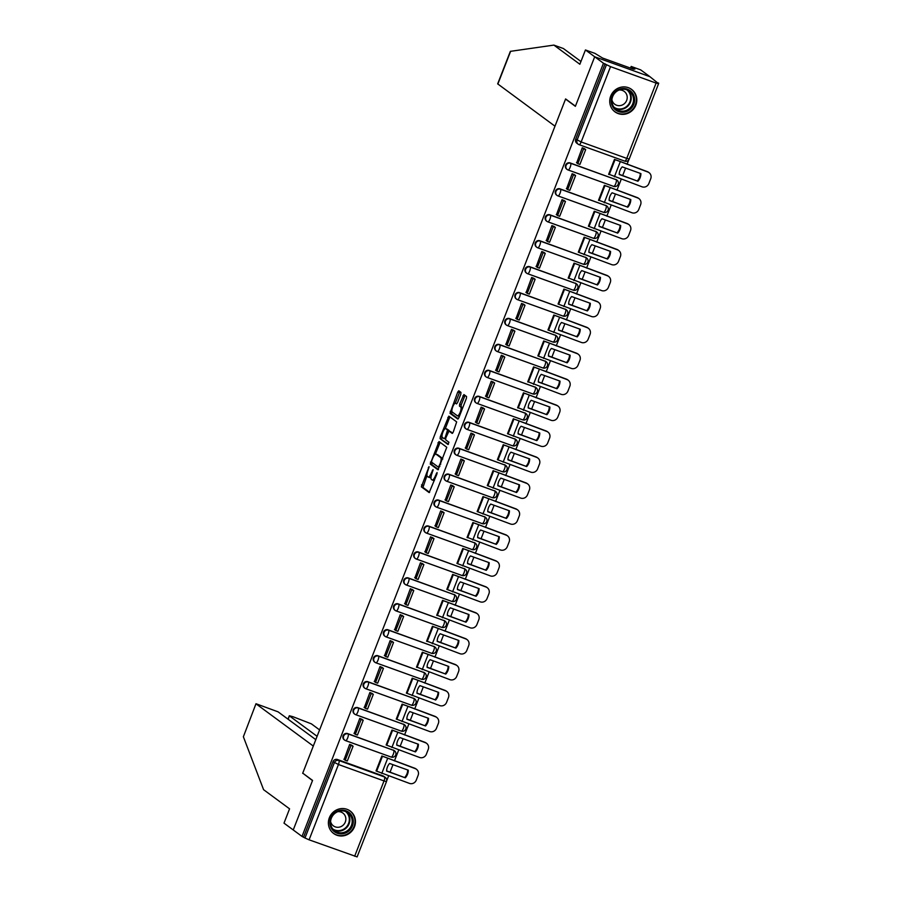 <?xml version="1.0" encoding="UTF-8"?>
<svg xmlns="http://www.w3.org/2000/svg" width="902" height="902" viewBox="0 0 902 902"><rect width="100%" height="100%" fill="white"/><g stroke="black" fill="none" stroke-linecap="round" stroke-linejoin="round"><path stroke-width="1.35" d="M429.048 466.616L421.335 486.832L429.16 492.593L436.951 473.911L437.064 472.535L435.463 475.715A5.626 1.657 -70.2 0 1 432.171 479.988A5.626 1.657 -70.2 0 1 432.047 479.909L431.393 479.436A5.626 1.657 -70.2 0 1 432.047 473.189L433.073 469.581L431.449 472.749A5.626 1.657 -70.2 0 1 428.157 477.023A5.626 1.657 -70.2 0 1 428.022 476.944L427.379 476.47A5.626 1.657 -70.2 0 1 428.033 470.224L429.048 466.616M329.365 817.731A13.97 13.305 126.4 0 0 333.639 833.504A13.97 13.305 126.4 0 0 354.486 826.784A13.97 13.305 126.4 0 0 350.213 811.022A13.97 13.305 126.4 0 0 329.365 817.731M610.71 96.097A13.97 13.305 126.4 0 0 614.984 111.871A13.97 13.305 126.4 0 0 635.831 105.162A13.97 13.305 126.4 0 0 631.558 89.388A13.97 13.305 126.4 0 0 610.71 96.097M460.764 394.343L460.967 392.393L458.78 390.78L457.709 392.099L449.997 413.308L457.788 419.047L458.847 417.727L466.357 398.47L466.571 396.519L463.887 394.557L459.648 404.13L459.445 406.08L460.753 407.05A4.702 1.387 -70.2 0 1 460.279 412.067A4.702 1.387 -70.2 0 1 457.449 415.833A4.702 1.387 -70.2 0 1 457.348 415.777L452.218 412A4.702 1.387 -70.2 0 1 452.691 406.971A4.702 1.387 -70.2 0 1 455.521 403.205A4.702 1.387 -70.2 0 1 455.623 403.262L456.525 403.916L457.551 402.585L460.764 394.343M315.801 739.651L278.064 711.836L255.988 703.729L243.371 736.765L263.576 789.678L289.565 808.835L283.995 823.143L293.24 829.953L312.566 780.41L302.734 773.161L565.554 99.085L575.375 106.335L594.689 56.781L603.461 63.241L302.012 836.425L304.989 838.003L334.349 762.686A3.585 3.405 -53.6 0 1 338.87 760.521L384.444 776.949A3.585 3.405 -53.6 0 1 385.267 777.389L383.902 776.385A3.585 3.405 126.4 0 0 383.079 775.946L384.444 776.949A3.585 1.049 -70.2 0 1 384.026 780.929L338.453 764.501L309.093 839.818L304.989 838.003M303.241 773.533L312.498 780.58L293.24 829.953L302.012 836.425M438.992 441.54L430.209 464.056L438.034 469.818L446.772 447.279L438.992 441.54M442.07 436.918L440.311 436.737L448.846 416.138L456.671 421.899L453.255 432.092L452.229 433.422L448.982 431.055L445.825 437.853L445.622 439.804L448.914 442.228L448.046 444.528M448.023 444.517L440.108 438.688L440.311 436.737M585.443 49.96L594.948 53.387L602.536 58.021L633.621 69.217L632.302 68.248L634.873 69.172L631.174 66.444L640.668 69.871L649.925 76.693L594.689 56.781L575.442 106.165L565.61 98.927L554.978 126.19L497.667 83.863L510.352 51.358L553.873 45.1L579.862 64.256L585.443 49.96L594.689 56.781L649.925 76.693L658.505 83.627M386.687 780.816L388.604 775.889M390.07 772.123L392.979 764.671M394.445 760.905L398.718 749.957M400.184 746.191L403.093 738.727M404.558 734.961L408.832 724.013M410.297 720.247L413.206 712.794M414.672 709.028L418.945 698.08M420.411 694.314L423.32 686.85M424.786 683.085L429.059 672.137M430.525 668.371L433.434 660.918M434.899 657.152L439.173 646.193M440.638 642.438L443.547 634.974M445.013 631.208L449.286 620.26M450.752 616.494L453.661 609.03M455.127 605.276L459.4 594.317M460.866 590.562L463.775 583.098M465.24 579.332L469.514 568.384M470.979 564.618L473.888 557.154M475.354 553.4L479.627 542.44M481.093 538.674L484.002 531.222M485.468 527.456L489.741 516.508M491.207 512.742L494.116 505.278M495.581 501.512L499.855 490.564M501.32 486.798L504.229 479.345M505.695 475.579L509.968 464.631M511.434 460.866L514.343 453.402M515.809 449.636L520.082 438.688M521.548 434.922L524.457 427.469M525.922 423.703L530.184 412.744M531.661 408.989L534.57 401.525M536.036 397.759L540.298 386.811M541.775 383.046L544.684 375.582M546.15 371.827L550.412 360.868M551.889 357.102L554.786 349.649M556.263 345.883L560.525 334.935M561.991 331.169L564.9 323.705M566.377 319.939L570.639 308.991M572.105 305.226L575.014 297.773M576.491 294.007L580.753 283.059M582.218 279.293L585.127 271.829M586.593 268.063L590.866 257.115M592.332 253.349L595.241 245.896M596.707 242.131L600.98 231.171M602.446 227.417L605.355 219.953M606.821 216.187L611.094 205.239M612.559 201.473L615.468 194.009M616.934 190.254L621.207 179.295M622.673 175.54L625.582 168.076M627.048 164.311L628.829 159.744M603.461 63.241L610.541 66.647L656.104 83.074L658.561 83.728L657.084 82.578L658.697 83.153M303.624 837L332.985 761.683A3.585 3.405 -53.6 0 1 337.506 759.518L383.079 775.946M354.655 856.246L384.026 780.929L386.484 781.583L357.113 856.9L309.093 839.818M384.241 756.925L381.862 755.977L376.033 770.939L376.63 771.154L376.1 770.759M352.005 745.413L349.66 744.364L344.113 759.428M362.119 719.469L359.774 718.42L354.215 733.495M394.354 730.992L391.975 730.034L386.146 744.996L386.744 745.221L386.214 744.827M372.233 693.537L369.888 692.488L364.329 707.551M404.468 705.048L402.089 704.101L396.26 719.063L396.857 719.277L396.328 718.883M382.347 667.593L380.001 666.544L374.443 681.608M414.582 679.116L412.203 678.157L406.362 693.119L406.971 693.345L406.441 692.939M392.46 641.66L390.115 640.612L384.556 655.675M424.695 653.172L422.316 652.214L416.476 667.187L417.085 667.401M402.574 615.716L400.229 614.668L394.67 629.731M434.809 627.228L432.43 626.281L426.59 641.243L427.198 641.457M412.688 589.773L410.331 588.724L404.784 603.799M444.923 601.296L442.544 600.337L436.703 615.311L437.312 615.525M422.801 563.84L420.445 562.792L414.897 577.855M455.036 575.352L452.657 574.405L446.817 589.367L447.426 589.581L446.885 589.186M432.904 537.896L430.558 536.848L425.011 551.923M465.15 549.419L462.771 548.461L456.931 563.423L457.539 563.649L456.998 563.254M443.017 511.964L440.672 510.915L435.125 525.979M475.264 523.476L472.885 522.529L467.044 537.491L467.653 537.705M453.131 486.02L450.786 484.972L445.238 500.046M485.377 497.543L482.998 496.585L477.158 511.547L477.767 511.772L477.226 511.378M463.245 460.088L460.899 459.039L455.352 474.102M495.491 471.599L493.112 470.641L487.272 485.614L487.881 485.828L487.339 485.434M473.358 434.144L471.013 433.095L465.466 448.159M505.605 445.656L503.226 444.709L497.385 459.67L497.994 459.896L497.453 459.49M483.472 408.2L481.127 407.152L475.579 422.226M515.718 419.723L513.328 418.765L507.499 433.738L508.108 433.952L507.567 433.558M493.586 382.268L491.24 381.219L485.693 396.282M525.832 393.779L523.442 392.832L517.613 407.794L518.222 408.008M503.699 356.324L501.354 355.275L495.807 370.35M535.946 367.847L533.556 366.888L527.726 381.85L528.335 382.076M513.813 330.391L511.468 329.343L505.921 344.406M546.06 341.903L543.669 340.956L537.84 355.918L538.449 356.132L537.908 355.738M523.927 304.448L521.582 303.399L516.034 318.474M556.173 315.971L553.783 315.012L547.954 329.974L548.563 330.2L548.021 329.805M534.04 278.515L531.695 277.466L526.148 292.53M566.287 290.027L563.897 289.08L558.067 304.042L558.676 304.256L558.135 303.861M544.154 252.571L541.809 251.523L536.262 266.586M576.401 264.094L574.01 263.136L568.181 278.098L568.779 278.323M554.268 226.639L551.923 225.59L546.375 240.654M586.503 238.151L584.124 237.192L578.295 252.165L578.892 252.38L578.362 251.985M564.381 200.695L562.036 199.646L556.478 214.71M596.617 212.207L594.238 211.26L588.408 226.222L589.006 226.436L588.476 226.041M574.495 174.751L572.15 173.703L566.591 188.777M606.73 186.274L604.351 185.316L598.522 200.289L599.12 200.503M584.609 148.819L582.264 147.77L576.705 162.834M616.844 160.33L614.465 159.383L608.636 174.345L609.233 174.56M570.109 162.924L570.594 163.273A3.585 1.049 109.8 0 1 570.177 167.253A3.585 1.049 109.8 0 1 568.08 169.971A3.585 1.049 109.8 0 1 568.001 169.926A3.585 3.405 -53.6 0 1 567.166 169.486L566.682 169.125A3.585 3.405 126.4 0 1 570.109 162.924L616.167 179.712A3.585 3.405 -53.6 0 1 616.991 180.152L616.506 179.791A3.585 3.405 126.4 0 0 615.683 179.351M559.995 188.856L560.48 189.217A3.585 1.049 109.8 0 1 560.063 193.197A3.585 1.049 109.8 0 1 557.966 195.914A3.585 1.049 109.8 0 1 557.887 195.869A3.585 3.405 -53.6 0 1 557.053 195.43L556.568 195.069A3.585 3.405 126.4 0 1 559.995 188.856L606.054 205.645A3.585 3.405 -53.6 0 1 606.877 206.084L606.392 205.735A3.585 3.405 126.4 0 0 605.569 205.295M549.882 214.8L550.367 215.161A3.585 1.049 109.8 0 1 549.949 219.13A3.585 1.049 109.8 0 1 547.852 221.847A3.585 1.049 109.8 0 1 547.773 221.802A3.585 3.405 -53.6 0 1 546.939 221.362L546.454 221.013A3.585 3.405 126.4 0 1 549.882 214.8L595.94 231.588A3.585 3.405 -53.6 0 1 596.763 232.028L596.278 231.667A3.585 3.405 126.4 0 0 595.455 231.228M539.768 240.733L540.253 241.093A3.585 1.049 109.8 0 1 539.836 245.073A3.585 1.049 109.8 0 1 537.739 247.791A3.585 1.049 109.8 0 1 537.66 247.746A3.585 3.405 -53.6 0 1 536.837 247.306L536.352 246.945A3.585 3.405 126.4 0 1 539.768 240.733L585.826 257.521A3.585 3.405 -53.6 0 1 586.65 257.972L586.165 257.611A3.585 3.405 126.4 0 0 585.342 257.171M529.654 266.676L530.139 267.037A3.585 1.049 109.8 0 1 529.722 271.006A3.585 1.049 109.8 0 1 527.625 273.723A3.585 1.049 109.8 0 1 527.546 273.689A3.585 3.405 -53.6 0 1 526.723 273.238L526.238 272.889A3.585 3.405 126.4 0 1 529.654 266.676L575.713 283.465A3.585 3.405 -53.6 0 1 576.536 283.904L576.051 283.544A3.585 3.405 126.4 0 0 575.228 283.104M519.541 292.62L520.026 292.97A3.585 1.049 109.8 0 1 519.608 296.95A3.585 1.049 109.8 0 1 517.511 299.667A3.585 1.049 109.8 0 1 517.432 299.622A3.585 3.405 -53.6 0 1 516.609 299.182L516.124 298.821A3.585 3.405 126.4 0 1 519.541 292.62L565.599 309.397A3.585 3.405 -53.6 0 1 566.422 309.848L565.937 309.487A3.585 3.405 126.4 0 0 565.114 309.048M509.427 318.553L509.912 318.913A3.585 1.049 109.8 0 1 509.495 322.882A3.585 1.049 109.8 0 1 507.398 325.611A3.585 1.049 109.8 0 1 507.319 325.566A3.585 3.405 -53.6 0 1 506.496 325.115L506.011 324.765A3.585 3.405 126.4 0 1 509.427 318.553L555.485 335.341A3.585 3.405 -53.6 0 1 556.308 335.781L555.824 335.431A3.585 3.405 126.4 0 0 555.001 334.98M499.313 344.496L499.798 344.846A3.585 1.049 109.8 0 1 499.381 348.826A3.585 1.049 109.8 0 1 497.284 351.543A3.585 1.049 109.8 0 1 497.205 351.498A3.585 3.405 -53.6 0 1 496.382 351.058L495.897 350.698A3.585 3.405 126.4 0 1 499.313 344.496L545.372 361.285A3.585 3.405 -53.6 0 1 546.195 361.725L545.71 361.364A3.585 3.405 126.4 0 0 544.887 360.924M489.2 370.429L489.685 370.79A3.585 1.049 109.8 0 1 489.267 374.758A3.585 1.049 109.8 0 1 487.181 377.487A3.585 1.049 109.8 0 1 487.091 377.442A3.585 3.405 -53.6 0 1 486.268 377.002L485.783 376.641A3.585 3.405 126.4 0 1 489.2 370.429L535.258 387.217A3.585 3.405 -53.6 0 1 536.081 387.657L535.596 387.308A3.585 3.405 126.4 0 0 534.773 386.857M479.086 396.373L479.571 396.733A3.585 1.049 109.8 0 1 479.154 400.702A3.585 1.049 109.8 0 1 477.068 403.419A3.585 1.049 109.8 0 1 476.978 403.374A3.585 3.405 -53.6 0 1 476.155 402.935L475.67 402.574A3.585 3.405 126.4 0 1 479.086 396.373L525.144 413.161A3.585 3.405 -53.6 0 1 525.967 413.601L525.483 413.24A3.585 3.405 126.4 0 0 524.66 412.8M468.972 422.305L469.457 422.666A3.585 1.049 109.8 0 1 469.04 426.646A3.585 1.049 109.8 0 1 466.954 429.363A3.585 1.049 109.8 0 1 466.864 429.318A3.585 3.405 -53.6 0 1 466.041 428.878L465.556 428.518A3.585 3.405 126.4 0 1 468.972 422.305L515.031 439.094A3.585 3.405 -53.6 0 1 515.865 439.545L515.38 439.184A3.585 3.405 126.4 0 0 514.546 438.744M458.859 448.249L459.343 448.61A3.585 1.049 109.8 0 1 458.938 452.578A3.585 1.049 109.8 0 1 456.84 455.296A3.585 1.049 109.8 0 1 456.75 455.262A3.585 3.405 -53.6 0 1 455.927 454.811L455.442 454.461A3.585 3.405 126.4 0 1 458.859 448.249L504.917 465.037A3.585 3.405 -53.6 0 1 505.751 465.477L505.267 465.116A3.585 3.405 126.4 0 0 504.432 464.677M448.745 474.193L449.23 474.542A3.585 1.049 109.8 0 1 448.824 478.522A3.585 1.049 109.8 0 1 446.727 481.24A3.585 1.049 109.8 0 1 446.637 481.194A3.585 3.405 -53.6 0 1 445.813 480.755L445.329 480.394A3.585 3.405 126.4 0 1 448.745 474.193L494.803 490.97A3.585 3.405 -53.6 0 1 495.638 491.421L495.153 491.06A3.585 3.405 126.4 0 0 494.319 490.62M438.643 500.125L439.116 500.486A3.585 1.049 109.8 0 1 438.71 504.455A3.585 1.049 109.8 0 1 436.613 507.183A3.585 1.049 109.8 0 1 436.523 507.138A3.585 3.405 -53.6 0 1 435.7 506.687L435.215 506.338A3.585 3.405 126.4 0 1 438.643 500.125L484.69 516.914A3.585 3.405 -53.6 0 1 485.524 517.353L485.039 517.004A3.585 3.405 126.4 0 0 484.205 516.553M428.529 526.069L429.014 526.418A3.585 1.049 109.8 0 1 428.597 530.399A3.585 1.049 109.8 0 1 426.499 533.116A3.585 1.049 109.8 0 1 426.42 533.071A3.585 3.405 -53.6 0 1 425.586 532.631L425.101 532.27A3.585 3.405 126.4 0 1 428.529 526.069L474.576 542.857A3.585 3.405 -53.6 0 1 475.41 543.297L474.926 542.936A3.585 3.405 126.4 0 0 474.091 542.497M418.415 552.001L418.9 552.362A3.585 1.049 109.8 0 1 418.483 556.331A3.585 1.049 109.8 0 1 416.386 559.06A3.585 1.049 109.8 0 1 416.307 559.014A3.585 3.405 -53.6 0 1 415.472 558.575L414.988 558.214A3.585 3.405 126.4 0 1 418.415 552.001L464.462 568.79A3.585 3.405 -53.6 0 1 465.297 569.23L464.812 568.88A3.585 3.405 126.4 0 0 463.978 568.429M408.302 577.945L408.786 578.295A3.585 1.049 109.8 0 1 408.369 582.275A3.585 1.049 109.8 0 1 406.272 584.992A3.585 1.049 109.8 0 1 406.193 584.947A3.585 3.405 -53.6 0 1 405.359 584.507L404.874 584.146A3.585 3.405 126.4 0 1 408.302 577.945L454.349 594.734A3.585 3.405 -53.6 0 1 455.183 595.173L454.698 594.813A3.585 3.405 126.4 0 0 453.864 594.373M398.188 603.878L398.673 604.239A3.585 1.049 109.8 0 1 398.256 608.219A3.585 1.049 109.8 0 1 396.158 610.936A3.585 1.049 109.8 0 1 396.079 610.891A3.585 3.405 -53.6 0 1 395.245 610.451L394.76 610.09A3.585 3.405 126.4 0 1 398.188 603.878L444.235 620.666A3.585 3.405 -53.6 0 1 445.069 621.106L444.585 620.756A3.585 3.405 126.4 0 0 443.75 620.317M388.074 629.822L388.559 630.182A3.585 1.049 109.8 0 1 388.142 634.151A3.585 1.049 109.8 0 1 386.045 636.868A3.585 1.049 109.8 0 1 385.966 636.823A3.585 3.405 -53.6 0 1 385.131 636.384L384.647 636.034A3.585 3.405 126.4 0 1 388.074 629.822L434.121 646.61A3.585 3.405 -53.6 0 1 434.956 647.05L434.471 646.689A3.585 3.405 126.4 0 0 433.637 646.249M377.961 655.754L378.445 656.115A3.585 1.049 109.8 0 1 378.028 660.095A3.585 1.049 109.8 0 1 375.931 662.812A3.585 1.049 109.8 0 1 375.852 662.767A3.585 3.405 -53.6 0 1 375.018 662.327L374.533 661.967A3.585 3.405 126.4 0 1 377.961 655.754L424.008 672.542A3.585 3.405 -53.6 0 1 424.842 672.993L424.357 672.633A3.585 3.405 126.4 0 0 423.523 672.193M367.847 681.698L368.332 682.059A3.585 1.049 109.8 0 1 367.915 686.027A3.585 1.049 109.8 0 1 365.817 688.745A3.585 1.049 109.8 0 1 365.738 688.711A3.585 3.405 -53.6 0 1 364.904 688.26L364.419 687.91A3.585 3.405 126.4 0 1 367.847 681.698L413.905 698.486A3.585 3.405 -53.6 0 1 414.728 698.926L414.243 698.565A3.585 3.405 126.4 0 0 413.42 698.125M357.733 707.642L358.218 707.991A3.585 1.049 109.8 0 1 357.801 711.971A3.585 1.049 109.8 0 1 355.704 714.688A3.585 1.049 109.8 0 1 355.625 714.643A3.585 3.405 -53.6 0 1 354.79 714.204L354.306 713.843A3.585 3.405 126.4 0 1 357.733 707.642L403.792 724.419A3.585 3.405 -53.6 0 1 404.615 724.87L404.13 724.509A3.585 3.405 126.4 0 0 403.307 724.069M347.62 733.574L348.104 733.935A3.585 1.049 109.8 0 1 347.687 737.904A3.585 1.049 109.8 0 1 345.59 740.632A3.585 1.049 109.8 0 1 345.511 740.587A3.585 3.405 -53.6 0 1 344.677 740.136L344.192 739.787A3.585 3.405 126.4 0 1 347.62 733.574L393.678 750.363A3.585 3.405 -53.6 0 1 394.501 750.802L394.016 750.453A3.585 3.405 126.4 0 0 393.193 750.002M565.554 99.085L566.118 99.299M605.073 63.828L575.702 139.145A3.585 3.405 126.4 0 0 576.795 143.192L578.159 144.196A3.585 3.405 -53.6 0 1 577.066 140.148L606.437 64.831M429.634 477.53A5.626 1.657 -70.2 0 0 429.769 477.598A5.626 1.657 -70.2 0 0 431.043 476.91M433.659 480.495A5.626 1.657 -70.2 0 0 433.783 480.563A5.626 1.657 -70.2 0 0 434.392 480.462M426.984 475.602L422.948 487.407L429.6 492.323M432.092 462.512L431.821 464.643L438.485 469.547M440.12 442.363L435.328 454.225M431.72 460.764L431.573 462.128L438.406 467.168L440.075 463.876A5.626 1.657 -70.2 0 0 440.728 457.641L436.061 454.191A5.626 1.657 -70.2 0 0 435.937 454.123A5.626 1.657 -70.2 0 0 432.644 458.396L431.72 460.764M442.724 459.084A5.626 1.657 -70.2 0 0 442.341 458.216L440.728 457.641M437.402 454.676A5.626 1.657 -70.2 0 1 437.549 454.709A5.626 1.657 -70.2 0 1 437.673 454.777L442.341 458.216M445.306 428.608L449.433 418.054L447.82 417.468M450.008 416.983L449.433 418.054M452.669 433.152L450.549 431.63M448.452 444.224L440.108 438.688M445.757 428.664A4.702 1.387 -70.2 0 0 445.644 428.608A4.702 1.387 -70.2 0 0 442.814 432.362A4.702 1.387 -70.2 0 0 442.352 437.391L444.19 438.744L445.216 437.414L447.561 429.995L445.757 428.664L447.358 429.239A4.702 1.387 -70.2 0 0 447.257 429.183A4.702 1.387 -70.2 0 0 447.133 429.16M449.297 431.167L447.561 429.995M447.358 429.239L449.162 430.57M441.924 437.312L441.721 439.263M462.625 408.065A4.702 1.387 -70.2 0 0 462.365 407.625L460.753 407.05M465.049 395.403L461.26 404.705L461.046 406.655L462.365 407.625M451.958 411.56L451.609 413.883L458.272 418.799M459.907 391.603L455.217 403.205M387.398 767.016A11.106 10.576 126.4 0 0 386.62 771.097L405.325 777.84A11.106 10.576 -53.6 0 0 408.302 770.195L389.596 763.453A11.106 10.576 126.4 0 0 387.398 767.016M383.993 756.744L414.672 768.2A5.378 5.119 -53.6 0 1 415.912 768.854L416.487 769.282A5.378 5.119 126.4 0 0 415.236 768.617L381.896 755.989M351.464 745.018L353.088 746.202L350.991 745.447L345.218 760.251L343.854 759.247M350.991 745.447L349.626 744.443M353.088 746.202L347.315 761.006L345.218 760.251M416.487 769.282A5.378 5.119 126.4 0 1 418.122 775.348L416.25 780.174A5.378 5.119 126.4 0 1 409.474 783.41L376.641 771.165L382.414 756.372M386.62 770.883L405.325 777.84M407.727 769.981A11.106 10.576 -53.6 0 1 404.75 777.423M243.371 736.765L255.988 703.729M319.601 729.91L311.393 723.855L293.003 716.729L289.328 715.748L288.189 719.3M317.109 736.314L289.497 715.962M302.677 773.33L313.31 746.067L256.168 703.943M631.174 66.444L630.532 68.112M553.873 45.1L563.378 48.528L580.956 61.483M337.19 833.222A12.087 11.512 -53.6 0 1 330.696 818.08A12.087 11.512 -53.6 0 1 345.951 810.774A12.087 11.512 -53.6 0 1 352.434 825.916A12.087 11.512 -53.6 0 1 337.19 833.222M345.398 811.45A11.196 10.655 126.4 0 0 334.71 830.843A11.196 10.655 126.4 0 0 350.765 826.863A11.196 10.655 126.4 0 0 345.398 811.45M330.549 821.316A7.971 7.588 126.4 0 0 344.835 823.041A7.971 7.588 126.4 0 0 337.652 811.676M331.564 831.588A13.88 13.214 126.4 0 0 333.334 833.177A13.88 13.214 126.4 0 0 336.547 834.891A13.88 13.214 126.4 0 0 353.234 828.228A13.88 13.214 126.4 0 0 349.807 810.83A13.88 13.214 126.4 0 0 347.766 809.613M618.547 111.589A12.087 11.512 -53.6 0 1 612.052 96.446A12.087 11.512 -53.6 0 1 627.296 89.151A12.087 11.512 -53.6 0 1 633.79 104.294A12.087 11.512 -53.6 0 1 618.547 111.589M626.755 89.817A11.196 10.655 126.4 0 0 616.066 109.221A11.196 10.655 126.4 0 0 632.11 105.23A11.196 10.655 126.4 0 0 626.755 89.817M611.906 99.682A7.971 7.588 126.4 0 0 626.191 101.419A7.971 7.588 126.4 0 0 619.009 90.042M612.92 109.954A13.88 13.214 126.4 0 0 614.69 111.544A13.88 13.214 126.4 0 0 617.893 113.257A13.88 13.214 126.4 0 0 634.591 106.594A13.88 13.214 126.4 0 0 631.163 89.197A13.88 13.214 126.4 0 0 629.122 87.979M397.511 741.083A11.106 10.576 126.4 0 0 396.733 745.165L415.439 751.907A11.106 10.576 -53.6 0 0 418.415 744.251L399.71 737.509A11.106 10.576 126.4 0 0 397.511 741.083M394.106 730.8L424.786 742.256A5.378 5.119 -53.6 0 1 426.026 742.921L426.601 743.338A5.378 5.119 126.4 0 0 425.349 742.673L392.009 730.045M361.578 719.074L363.202 720.27L361.104 719.514L355.332 734.307L353.967 733.303M361.104 719.514L359.74 718.511M363.202 720.27L357.429 735.062L355.332 734.307M426.601 743.338A5.378 5.119 126.4 0 1 428.236 749.404L426.364 754.23A5.378 5.119 126.4 0 1 419.588 757.477L386.755 745.232L392.528 730.428M396.733 744.939L415.439 751.907M417.84 744.049A11.106 10.576 -53.6 0 1 414.864 751.479M407.625 715.139A11.106 10.576 126.4 0 0 406.847 719.221L425.552 725.963A11.106 10.576 -53.6 0 0 428.529 718.319L409.824 711.577A11.106 10.576 126.4 0 0 407.625 715.139M404.22 704.868L434.888 716.312A5.378 5.119 -53.6 0 1 436.14 716.977L436.715 717.406A5.378 5.119 126.4 0 0 435.463 716.74L402.123 704.112M371.692 693.142L373.315 694.326L371.218 693.57L365.445 708.374L364.081 707.371M371.218 693.57L369.854 692.567M373.315 694.326L367.542 709.13L365.445 708.374M436.715 717.406A5.378 5.119 126.4 0 1 438.349 723.472L436.467 728.286A5.378 5.119 126.4 0 1 429.702 731.533L396.869 719.289L402.642 704.485M406.847 719.007L425.552 725.963M427.954 718.105A11.106 10.576 -53.6 0 1 424.977 725.546M417.739 689.196A11.106 10.576 126.4 0 0 416.961 693.277L435.655 700.02A11.106 10.576 -53.6 0 0 438.643 692.375L419.937 685.633A11.106 10.576 126.4 0 0 417.739 689.196M414.334 678.924L445.002 690.38A5.378 5.119 -53.6 0 1 446.253 691.045L446.817 691.462A5.378 5.119 126.4 0 0 445.577 690.797L412.237 678.169M381.805 667.198L383.429 668.393L381.332 667.638L375.559 682.431L374.195 681.427M381.332 667.638L379.967 666.623M383.429 668.393L377.656 683.186L375.559 682.431M446.817 691.462A5.378 5.119 126.4 0 1 448.463 697.528L446.58 702.354A5.378 5.119 126.4 0 1 439.815 705.601L406.982 693.345L412.755 678.552M416.961 693.063L435.655 700.02M438.068 692.172A11.106 10.576 -53.6 0 1 435.091 699.602M427.852 663.263A11.106 10.576 126.4 0 0 427.074 667.345L445.768 674.087A11.106 10.576 -53.6 0 0 448.756 666.443L430.051 659.689A11.106 10.576 126.4 0 0 427.852 663.263M424.447 652.992L455.115 664.436A5.378 5.119 -53.6 0 1 456.367 665.101L456.931 665.529A5.378 5.119 126.4 0 0 455.69 664.864L422.35 652.236M391.919 641.254L393.531 642.449L391.445 641.694L385.673 656.498L384.308 655.483M391.445 641.694L390.081 640.691M393.531 642.449L387.77 657.254L385.673 656.498M456.931 665.529A5.378 5.119 126.4 0 1 458.577 671.595L456.694 676.41A5.378 5.119 126.4 0 1 449.918 679.657L416.555 667.006M427.074 667.13L445.768 674.087M448.181 666.228A11.106 10.576 -53.6 0 1 445.205 673.659M437.966 637.319A11.106 10.576 126.4 0 0 437.188 641.401L455.882 648.143A11.106 10.576 -53.6 0 0 458.87 640.499L440.165 633.756A11.106 10.576 126.4 0 0 437.966 637.319M434.561 627.048L465.229 638.503A5.378 5.119 -53.6 0 1 466.481 639.168L467.044 639.586A5.378 5.119 126.4 0 0 465.804 638.92L432.464 626.292M402.033 615.322L403.645 616.517L401.559 615.762L395.786 630.554L394.422 629.551M401.559 615.762L400.195 614.747M403.645 616.517L397.883 631.31L395.786 630.554M467.044 639.586A5.378 5.119 126.4 0 1 468.69 645.652L466.808 650.477A5.378 5.119 126.4 0 1 460.031 653.724L426.669 641.063M437.188 641.187L455.882 648.143M458.295 640.296A11.106 10.576 -53.6 0 1 455.318 647.726M448.08 611.387A11.106 10.576 126.4 0 0 447.302 615.468L465.996 622.211A11.106 10.576 -53.6 0 0 468.984 614.555L450.278 607.813A11.106 10.576 126.4 0 0 448.08 611.387M444.675 601.104L475.343 612.559A5.378 5.119 -53.6 0 1 476.594 613.225L477.158 613.642A5.378 5.119 126.4 0 0 475.918 612.988L442.578 600.349M412.146 589.378L413.759 590.573L411.673 589.818L405.9 604.622L404.536 603.607M411.673 589.818L410.309 588.814M413.759 590.573L407.997 605.377L405.9 604.622M477.158 613.642A5.378 5.119 126.4 0 1 478.804 619.708L476.921 624.534A5.378 5.119 126.4 0 1 470.145 627.781L436.771 615.13M447.302 615.254L465.996 622.211M468.409 614.352A11.106 10.576 -53.6 0 1 465.432 621.782M458.193 585.443A11.106 10.576 126.4 0 0 457.404 589.525L476.109 596.267A11.106 10.576 -53.6 0 0 479.097 588.623L460.392 581.88A11.106 10.576 126.4 0 0 458.193 585.443M454.788 575.172L485.456 586.627A5.378 5.119 -53.6 0 1 486.697 587.281L487.272 587.709A5.378 5.119 126.4 0 0 486.031 587.044L452.691 574.416M422.26 563.446L423.872 564.629L421.786 563.885L416.014 578.678L414.649 577.675M421.786 563.885L420.422 562.871M423.872 564.629L418.111 579.434L416.014 578.678M487.272 587.709A5.378 5.119 126.4 0 1 488.918 593.775L487.035 598.601A5.378 5.119 126.4 0 1 480.259 601.848L447.437 589.592L453.21 574.799M457.415 589.31L476.109 596.267M478.522 588.408A11.106 10.576 -53.6 0 1 475.546 595.85M468.296 559.511A11.106 10.576 126.4 0 0 467.518 563.592L486.223 570.335A11.106 10.576 -53.6 0 0 489.211 562.679L470.506 555.936A11.106 10.576 126.4 0 0 468.296 559.511M464.902 549.228L495.57 560.683A5.378 5.119 -53.6 0 1 496.81 561.348L497.385 561.766A5.378 5.119 126.4 0 0 496.145 561.1L462.805 548.472M432.374 537.502L433.986 538.697L431.9 537.942L426.127 552.734L424.763 551.731M431.9 537.942L430.536 536.938M433.986 538.697L428.224 553.49L426.127 552.734M497.385 561.766A5.378 5.119 126.4 0 1 499.031 567.832L497.149 572.657A5.378 5.119 126.4 0 1 490.372 575.904L457.551 563.66L463.324 548.856M467.529 563.378L486.223 570.335M488.636 562.476A11.106 10.576 -53.6 0 1 485.648 569.906M478.41 533.567A11.106 10.576 126.4 0 0 477.632 537.648L496.337 544.391A11.106 10.576 -53.6 0 0 499.325 536.746L480.619 530.004A11.106 10.576 126.4 0 0 478.41 533.567M475.016 523.295L505.684 534.739A5.378 5.119 -53.6 0 1 506.924 535.405L507.499 535.833A5.378 5.119 126.4 0 0 506.259 535.168L472.919 522.54M442.487 511.569L444.1 512.753L442.014 511.998L436.241 526.802L434.877 525.798M442.014 511.998L440.638 510.994M444.1 512.753L438.338 527.557L436.241 526.802M507.499 535.833A5.378 5.119 126.4 0 1 509.145 541.899L507.262 546.713A5.378 5.119 126.4 0 1 500.486 549.961L467.112 537.31M477.643 537.434L496.337 544.391M498.75 536.532A11.106 10.576 -53.6 0 1 495.762 543.974M488.523 507.623A11.106 10.576 126.4 0 0 487.745 511.705L506.45 518.458A11.106 10.576 -53.6 0 0 509.438 510.803L490.733 504.06A11.106 10.576 126.4 0 0 488.523 507.623M485.129 497.352L515.797 508.807A5.378 5.119 -53.6 0 1 517.038 509.472L517.613 509.889A5.378 5.119 126.4 0 0 516.372 509.224L483.032 496.596M452.601 485.626L454.213 486.821L452.127 486.065L446.355 500.858L444.99 499.855M452.127 486.065L450.752 485.062M454.213 486.821L448.441 501.613L446.355 500.858M517.613 509.889A5.378 5.119 126.4 0 1 519.259 515.955L517.376 520.781A5.378 5.119 126.4 0 1 510.6 524.028L477.778 511.772L483.551 496.979M487.757 511.49L506.45 518.458M508.863 510.6A11.106 10.576 -53.6 0 1 505.875 518.03M498.637 481.691A11.106 10.576 126.4 0 0 497.859 485.772L516.564 492.515A11.106 10.576 -53.6 0 0 519.552 484.87L500.847 478.128A11.106 10.576 126.4 0 0 498.637 481.691M495.243 471.419L525.911 482.863A5.378 5.119 -53.6 0 1 527.151 483.528L527.726 483.957A5.378 5.119 126.4 0 0 526.486 483.292L493.146 470.664M462.715 459.682L464.327 460.877L462.23 460.121L456.468 474.926L455.104 473.911M462.23 460.121L460.866 459.118M464.327 460.877L458.554 475.681L456.468 474.926M527.726 483.957A5.378 5.119 126.4 0 1 529.373 490.023L527.49 494.837A5.378 5.119 126.4 0 1 520.713 498.084L487.892 485.84L493.665 471.036M497.87 485.558L516.564 492.515M518.977 484.656A11.106 10.576 -53.6 0 1 515.989 492.097M508.751 455.747A11.106 10.576 126.4 0 0 507.973 459.828L526.678 466.571A11.106 10.576 -53.6 0 0 529.666 458.926L510.96 452.184A11.106 10.576 126.4 0 0 508.751 455.747M505.357 445.475L536.025 456.931A5.378 5.119 -53.6 0 1 537.265 457.596L537.84 458.013A5.378 5.119 126.4 0 0 536.6 457.348L503.26 444.72M472.828 433.749L474.441 434.944L472.344 434.189L466.582 448.982L465.218 447.978M472.344 434.189L470.979 433.174M474.441 434.944L468.668 449.737L466.582 448.982M537.84 458.013A5.378 5.119 126.4 0 1 539.486 464.079L537.603 468.905A5.378 5.119 126.4 0 1 530.827 472.152L498.005 459.896L503.778 445.103M507.973 459.614L526.678 466.571M529.091 458.723A11.106 10.576 -53.6 0 1 526.103 466.154M518.864 429.814A11.106 10.576 126.4 0 0 518.086 433.896L536.791 440.638A11.106 10.576 -53.6 0 0 539.768 432.983L521.074 426.24A11.106 10.576 126.4 0 0 518.864 429.814M515.459 419.531L546.138 430.987A5.378 5.119 -53.6 0 1 547.379 431.652L547.954 432.081A5.378 5.119 126.4 0 0 546.713 431.415L513.373 418.787M482.942 407.805L484.554 409.001L482.457 408.245L476.696 423.049L475.331 422.035M482.457 408.245L481.093 407.242M484.554 409.001L478.782 423.805L476.696 423.049M547.954 432.081A5.378 5.119 126.4 0 1 549.6 438.147L547.717 442.961A5.378 5.119 126.4 0 1 540.941 446.208L508.119 433.963L513.892 419.159M518.086 433.682L536.791 440.638M539.193 432.78A11.106 10.576 -53.6 0 1 536.216 440.21M528.978 403.87A11.106 10.576 126.4 0 0 528.2 407.952L546.905 414.695A11.106 10.576 -53.6 0 0 549.882 407.05L531.188 400.308A11.106 10.576 126.4 0 0 528.978 403.87M525.573 393.599L556.252 405.054A5.378 5.119 -53.6 0 1 557.492 405.72L558.067 406.137A5.378 5.119 126.4 0 0 556.827 405.472L523.487 392.844M493.056 381.873L494.668 383.068L492.571 382.313L486.809 397.105L485.445 396.102M492.571 382.313L491.207 381.298M494.668 383.068L488.895 397.861L486.809 397.105M558.067 406.137A5.378 5.119 126.4 0 1 559.714 412.203L557.831 417.028A5.378 5.119 126.4 0 1 551.054 420.276L517.68 407.614M528.2 407.738L546.905 414.695M549.307 406.847A11.106 10.576 -53.6 0 1 546.33 414.277M539.092 377.938A11.106 10.576 126.4 0 0 538.314 382.02L557.019 388.762A11.106 10.576 -53.6 0 0 559.995 381.106L541.301 374.364A11.106 10.576 126.4 0 0 539.092 377.938M535.687 367.655L566.366 379.111A5.378 5.119 -53.6 0 1 567.606 379.776L568.181 380.193A5.378 5.119 126.4 0 0 566.941 379.539L533.601 366.9M503.169 355.929L504.782 357.124L502.685 356.369L496.923 371.173L495.548 370.158M502.685 356.369L501.32 355.365M504.782 357.124L499.009 371.917L496.923 371.173M568.181 380.193A5.378 5.119 126.4 0 1 569.827 386.259L567.944 391.085A5.378 5.119 126.4 0 1 561.168 394.332L527.794 381.681M538.314 381.805L557.019 388.762M559.42 380.903A11.106 10.576 -53.6 0 1 556.444 388.334M549.205 351.994A11.106 10.576 126.4 0 0 548.427 356.076L567.132 362.818A11.106 10.576 -53.6 0 0 570.109 355.174L551.415 348.431A11.106 10.576 126.4 0 0 549.205 351.994M545.8 341.723L576.479 353.178A5.378 5.119 -53.6 0 1 577.72 353.832L578.295 354.26A5.378 5.119 126.4 0 0 577.054 353.595L543.714 340.967M513.272 329.997L514.895 331.181L512.798 330.425L507.037 345.229L505.661 344.226M512.798 330.425L511.434 329.422M514.895 331.181L509.123 345.985L507.037 345.229M578.295 354.26A5.378 5.119 126.4 0 1 579.941 360.326L578.058 365.152A5.378 5.119 126.4 0 1 571.282 368.388L538.46 356.143L544.222 341.351M548.427 355.862L567.132 362.818M569.534 354.96A11.106 10.576 -53.6 0 1 566.557 362.401M559.319 326.062A11.106 10.576 126.4 0 0 558.541 330.143L577.246 336.886A11.106 10.576 -53.6 0 0 580.223 329.23L561.518 322.488A11.106 10.576 126.4 0 0 559.319 326.062M555.914 315.779L586.593 327.234A5.378 5.119 -53.6 0 1 587.833 327.9L588.408 328.317A5.378 5.119 126.4 0 0 587.168 327.651L553.828 315.023M523.385 304.053L525.009 305.248L522.912 304.493L517.139 319.285L515.775 318.282M522.912 304.493L521.548 303.489M525.009 305.248L519.236 320.041L517.139 319.285M588.408 328.317A5.378 5.119 126.4 0 1 590.055 334.383L588.172 339.208A5.378 5.119 126.4 0 1 581.395 342.456L548.574 330.211L554.335 315.407M558.541 329.918L577.246 336.886M579.648 329.027A11.106 10.576 -53.6 0 1 576.671 336.457M569.433 300.118A11.106 10.576 126.4 0 0 568.655 304.2L587.36 310.942A11.106 10.576 -53.6 0 0 590.336 303.298L571.631 296.555A11.106 10.576 126.4 0 0 569.433 300.118M566.028 289.846L596.707 301.291A5.378 5.119 -53.6 0 1 597.947 301.956L598.522 302.384A5.378 5.119 126.4 0 0 597.282 301.719L563.942 289.091M533.499 278.12L535.123 279.304L533.026 278.549L527.253 293.353L525.889 292.349M533.026 278.549L531.661 277.545M535.123 279.304L529.35 294.108L527.253 293.353M598.522 302.384A5.378 5.119 126.4 0 1 600.157 308.45L598.285 313.265A5.378 5.119 126.4 0 1 591.509 316.512L558.688 304.267L564.449 289.463M568.655 303.985L587.36 310.942M589.761 303.083A11.106 10.576 -53.6 0 1 586.785 310.525M579.546 274.174A11.106 10.576 126.4 0 0 578.768 278.256L597.474 284.998A11.106 10.576 -53.6 0 0 600.45 277.354L581.745 270.611A11.106 10.576 126.4 0 0 579.546 274.174M576.141 263.903L606.821 275.358A5.378 5.119 -53.6 0 1 608.061 276.023L608.636 276.44A5.378 5.119 126.4 0 0 607.384 275.775L574.055 263.147M543.613 252.177L545.236 253.372L543.139 252.616L537.366 267.409L536.002 266.406M543.139 252.616L541.775 251.602M545.236 253.372L539.464 268.165L537.366 267.409M608.636 276.44A5.378 5.119 126.4 0 1 610.271 282.506L608.399 287.332A5.378 5.119 126.4 0 1 601.623 290.579L568.249 277.917M578.768 278.041L597.474 284.998M599.875 277.151A11.106 10.576 -53.6 0 1 596.898 284.581M589.66 248.242A11.106 10.576 126.4 0 0 588.882 252.323L607.587 259.066A11.106 10.576 -53.6 0 0 610.564 251.421L591.859 244.667A11.106 10.576 126.4 0 0 589.66 248.242M586.255 237.97L616.934 249.414A5.378 5.119 -53.6 0 1 618.174 250.079L618.749 250.508A5.378 5.119 126.4 0 0 617.498 249.843L584.158 237.215M553.727 226.233L555.35 227.428L553.253 226.673L547.48 241.477L546.116 240.462M553.253 226.673L551.889 225.669M555.35 227.428L549.577 242.232L547.48 241.477M618.749 250.508A5.378 5.119 126.4 0 1 620.384 256.574L618.513 261.388A5.378 5.119 126.4 0 1 611.736 264.636L578.915 252.391L584.676 237.587M588.882 252.109L607.587 259.066M609.989 251.207A11.106 10.576 -53.6 0 1 607.012 258.637M599.774 222.298A11.106 10.576 126.4 0 0 598.996 226.379L617.701 233.122A11.106 10.576 -53.6 0 0 620.677 225.477L601.972 218.735A11.106 10.576 126.4 0 0 599.774 222.298M596.369 212.026L627.048 223.482A5.378 5.119 -53.6 0 1 628.288 224.147L628.863 224.564A5.378 5.119 126.4 0 0 627.612 223.899L594.271 211.271M563.84 200.3L565.464 201.496L563.367 200.74L557.594 215.533L556.23 214.529M563.367 200.74L562.002 199.725M565.464 201.496L559.691 216.288L557.594 215.533M628.863 224.564A5.378 5.119 126.4 0 1 630.498 230.63L628.626 235.456A5.378 5.119 126.4 0 1 621.85 238.703L589.017 226.447L594.79 211.654M598.996 226.165L617.701 233.122M620.102 225.274A11.106 10.576 -53.6 0 1 617.126 232.705M609.887 196.365A11.106 10.576 126.4 0 0 609.109 200.447L627.815 207.189A11.106 10.576 -53.6 0 0 630.791 199.534L612.086 192.791A11.106 10.576 126.4 0 0 609.887 196.365M606.482 186.083L637.162 197.538A5.378 5.119 -53.6 0 1 638.402 198.203L638.977 198.62A5.378 5.119 126.4 0 0 637.725 197.966L604.385 185.327M573.954 174.357L575.577 175.552L573.48 174.796L567.708 189.6L566.343 188.586M573.48 174.796L572.116 173.793M575.577 175.552L569.805 190.356L567.708 189.6M638.977 198.62A5.378 5.119 126.4 0 1 640.612 204.686L638.74 209.512A5.378 5.119 126.4 0 1 631.964 212.759L598.59 200.109M609.109 200.233L627.815 207.189M630.216 199.331A11.106 10.576 -53.6 0 1 627.24 206.761M620.001 170.422A11.106 10.576 126.4 0 0 619.223 174.503L637.928 181.246A11.106 10.576 -53.6 0 0 640.905 173.601L622.2 166.859A11.106 10.576 126.4 0 0 620.001 170.422M616.596 160.15L647.264 171.605A5.378 5.119 -53.6 0 1 648.515 172.259L649.09 172.688A5.378 5.119 126.4 0 0 647.839 172.023L614.499 159.395M584.068 148.424L585.691 149.608L583.594 148.864L577.821 163.657L576.457 162.653M583.594 148.864L582.23 147.849M585.691 149.608L579.918 164.412L577.821 163.657M649.09 172.688A5.378 5.119 126.4 0 1 650.725 178.754L648.842 183.58A5.378 5.119 126.4 0 1 642.077 186.827L608.703 174.165M619.223 174.289L637.928 181.246M640.33 173.387A11.106 10.576 -53.6 0 1 637.353 180.828M428.98 467.777L428.303 467.54M437.019 473.708L436.342 473.471M432.994 470.743L432.317 470.506M610.541 66.647L581.17 141.964L626.743 158.391A3.585 1.049 109.8 0 1 624.646 161.108A3.585 1.049 109.8 0 1 624.567 161.075L579.163 144.703M575.702 139.145L581.17 141.964A3.585 1.049 109.8 0 1 579.073 144.681L624.646 161.108A3.585 3.585 0 0 0 629.201 159.045L626.743 158.391L656.104 83.074M337.506 759.518L338.87 760.521A3.585 1.049 -70.2 0 1 338.453 764.501L332.985 761.683M568.17 169.993L613.574 186.364A3.585 1.049 -70.2 0 0 613.653 186.398L568.08 169.971A3.585 3.585 0 0 1 567.166 169.486A3.585 3.405 -53.6 0 1 570.594 163.273L616.167 179.712A3.585 1.049 109.8 0 1 615.75 183.681A3.585 1.049 -70.2 0 1 613.653 186.398A3.585 3.585 0 0 0 616.991 180.152M558.056 195.926L603.461 212.297A3.585 1.049 -70.2 0 0 603.539 212.342L557.966 195.914A3.585 3.585 0 0 1 557.053 195.43A3.585 3.405 -53.6 0 1 560.48 189.217L606.054 205.645A3.585 1.049 109.8 0 1 605.637 209.625A3.585 1.049 -70.2 0 1 603.539 212.342A3.585 3.585 0 0 0 606.877 206.084M547.942 221.869L593.347 238.241A3.585 1.049 -70.2 0 0 593.426 238.286L547.852 221.847A3.585 3.585 0 0 1 546.939 221.362A3.585 3.405 -53.6 0 1 550.367 215.161L595.94 231.588A3.585 1.049 109.8 0 1 595.523 235.557A3.585 1.049 -70.2 0 1 593.426 238.286A3.585 3.585 0 0 0 596.763 232.028M537.829 247.813L583.233 264.173A3.585 1.049 -70.2 0 0 583.312 264.218L537.739 247.791A3.585 3.585 0 0 1 536.837 247.306A3.585 3.405 -53.6 0 1 540.253 241.093L585.826 257.521A3.585 1.049 109.8 0 1 585.409 261.501A3.585 1.049 -70.2 0 1 583.312 264.218A3.585 3.585 0 0 0 586.65 257.972M527.715 273.746L573.12 290.117A3.585 1.049 -70.2 0 0 573.198 290.162L527.625 273.723A3.585 3.585 0 0 1 526.723 273.238A3.585 3.405 -53.6 0 1 530.139 267.037L575.713 283.465A3.585 1.049 109.8 0 1 575.296 287.434A3.585 1.049 -70.2 0 1 573.198 290.162A3.585 3.585 0 0 0 576.536 283.904M517.601 299.69L563.006 316.05A3.585 1.049 -70.2 0 0 563.085 316.095L517.511 299.667A3.585 3.585 0 0 1 516.609 299.182A3.585 3.405 -53.6 0 1 520.026 292.97L565.599 309.397A3.585 1.049 109.8 0 1 565.182 313.377A3.585 1.049 -70.2 0 1 563.085 316.095A3.585 3.585 0 0 0 566.422 309.848M507.488 325.622L552.892 341.993A3.585 1.049 -70.2 0 0 552.971 342.038L507.398 325.611A3.585 3.585 0 0 1 506.496 325.115A3.585 3.405 -53.6 0 1 509.912 318.913L555.485 335.341A3.585 1.049 109.8 0 1 555.068 339.321A3.585 1.049 -70.2 0 1 552.971 342.038A3.585 3.585 0 0 0 556.308 335.781M497.385 351.566L542.778 367.926A3.585 1.049 -70.2 0 0 542.857 367.971L497.284 351.543A3.585 3.585 0 0 1 496.382 351.058A3.585 3.405 -53.6 0 1 499.798 344.846L545.372 361.285A3.585 1.049 109.8 0 1 544.955 365.254A3.585 1.049 -70.2 0 1 542.857 367.971A3.585 3.585 0 0 0 546.195 361.725M487.272 377.498L532.665 393.87A3.585 1.049 -70.2 0 0 532.744 393.915L487.181 377.487A3.585 3.585 0 0 1 486.268 377.002A3.585 3.405 -53.6 0 1 489.685 370.79L535.258 387.217A3.585 1.049 109.8 0 1 534.841 391.197A3.585 1.049 -70.2 0 1 532.744 393.915A3.585 3.585 0 0 0 536.081 387.657M477.158 403.442L522.551 419.813A3.585 1.049 -70.2 0 0 522.63 419.847L477.068 403.419A3.585 3.585 0 0 1 476.155 402.935A3.585 3.405 -53.6 0 1 479.571 396.733L525.144 413.161A3.585 1.049 109.8 0 1 524.727 417.13A3.585 1.049 -70.2 0 1 522.63 419.847A3.585 3.585 0 0 0 525.967 413.601M467.044 429.375L512.437 445.746A3.585 1.049 -70.2 0 0 512.516 445.791L466.954 429.363A3.585 3.585 0 0 1 466.041 428.878A3.585 3.405 -53.6 0 1 469.457 422.666L515.031 439.094A3.585 1.049 109.8 0 1 514.614 443.074A3.585 1.049 -70.2 0 1 512.516 445.791A3.585 3.585 0 0 0 515.865 439.545M456.931 455.318L502.324 471.69A3.585 1.049 -70.2 0 0 502.403 471.735L456.84 455.296A3.585 3.585 0 0 1 455.927 454.811A3.585 3.405 -53.6 0 1 459.343 448.61L504.917 465.037A3.585 1.049 109.8 0 1 504.5 469.006A3.585 1.049 -70.2 0 1 502.403 471.735A3.585 3.585 0 0 0 505.751 465.477M446.817 481.262L492.21 497.622A3.585 1.049 -70.2 0 0 492.289 497.667L446.727 481.24A3.585 3.585 0 0 1 445.813 480.755A3.585 3.405 -53.6 0 1 449.23 474.542L494.803 490.97A3.585 1.049 109.8 0 1 494.386 494.95A3.585 1.049 -70.2 0 1 492.289 497.667A3.585 3.585 0 0 0 495.638 491.421M436.703 507.195L482.096 523.566A3.585 1.049 -70.2 0 0 482.175 523.611L436.613 507.183A3.585 3.585 0 0 1 435.7 506.687A3.585 3.405 -53.6 0 1 439.116 500.486L484.69 516.914A3.585 1.049 109.8 0 1 484.273 520.894A3.585 1.049 -70.2 0 1 482.175 523.611A3.585 3.585 0 0 0 485.524 517.353M426.59 533.138L471.983 549.498A3.585 1.049 -70.2 0 0 472.062 549.543L426.499 533.116A3.585 3.585 0 0 1 425.586 532.631A3.585 3.405 -53.6 0 1 429.014 526.418L474.576 542.857A3.585 1.049 109.8 0 1 474.159 546.826A3.585 1.049 -70.2 0 1 472.062 549.543A3.585 3.585 0 0 0 475.41 543.297M416.476 559.071L461.869 575.442A3.585 1.049 -70.2 0 0 461.959 575.487L416.386 559.06A3.585 3.585 0 0 1 415.472 558.575A3.585 3.405 -53.6 0 1 418.9 552.362L464.462 568.79A3.585 1.049 109.8 0 1 464.045 572.77A3.585 1.049 -70.2 0 1 461.959 575.487A3.585 3.585 0 0 0 465.297 569.23M406.362 585.015L451.755 601.386A3.585 1.049 -70.2 0 0 451.846 601.42L406.272 584.992A3.585 3.585 0 0 1 405.359 584.507A3.585 3.405 -53.6 0 1 408.786 578.295L454.349 594.734A3.585 1.049 109.8 0 1 453.932 598.702A3.585 1.049 -70.2 0 1 451.846 601.42A3.585 3.585 0 0 0 455.183 595.173M396.249 610.947L441.642 627.318A3.585 1.049 -70.2 0 0 441.732 627.364L396.158 610.936A3.585 3.585 0 0 1 395.245 610.451A3.585 3.405 -53.6 0 1 398.673 604.239L444.235 620.666A3.585 1.049 109.8 0 1 443.829 624.646A3.585 1.049 -70.2 0 1 441.732 627.364A3.585 3.585 0 0 0 445.069 621.106M386.135 636.891L431.528 653.262A3.585 1.049 -70.2 0 0 431.618 653.307L386.045 636.868A3.585 3.585 0 0 1 385.131 636.384A3.585 3.405 -53.6 0 1 388.559 630.182L434.121 646.61A3.585 1.049 109.8 0 1 433.715 650.579A3.585 1.049 -70.2 0 1 431.618 653.307A3.585 3.585 0 0 0 434.956 647.05M376.021 662.835L421.414 679.195A3.585 1.049 -70.2 0 0 421.505 679.24L375.931 662.812A3.585 3.585 0 0 1 375.018 662.327A3.585 3.405 -53.6 0 1 378.445 656.115L424.008 672.542A3.585 1.049 109.8 0 1 423.602 676.523A3.585 1.049 -70.2 0 1 421.505 679.24A3.585 3.585 0 0 0 424.842 672.993M365.908 688.767L411.312 705.138A3.585 1.049 -70.2 0 0 411.391 705.184L365.817 688.745A3.585 3.585 0 0 1 364.904 688.26A3.585 3.405 -53.6 0 1 368.332 682.059L413.905 698.486A3.585 1.049 109.8 0 1 413.488 702.455A3.585 1.049 -70.2 0 1 411.391 705.184A3.585 3.585 0 0 0 414.728 698.926M355.794 714.711L401.198 731.071A3.585 1.049 -70.2 0 0 401.277 731.116L355.704 714.688A3.585 3.585 0 0 1 354.79 714.204A3.585 3.405 -53.6 0 1 358.218 707.991L403.792 724.419A3.585 1.049 109.8 0 1 403.374 728.399A3.585 1.049 -70.2 0 1 401.277 731.116A3.585 3.585 0 0 0 404.615 724.87M345.68 740.643L391.085 757.015A3.585 1.049 -70.2 0 0 391.164 757.06L345.59 740.632A3.585 3.585 0 0 1 344.677 740.136A3.585 3.405 -53.6 0 1 348.104 733.935L393.678 750.363A3.585 1.049 109.8 0 1 393.261 754.343A3.585 1.049 -70.2 0 1 391.164 757.06A3.585 3.585 0 0 0 394.501 750.802M578.994 144.636A3.585 3.405 -53.6 0 1 578.159 144.196A3.585 3.585 0 0 0 579.073 144.681A3.585 1.049 109.8 0 1 578.994 144.636M432.126 472.998L431.449 472.749M436.151 475.963L435.463 475.715M422.948 487.407L421.335 486.832M423.151 485.456L421.538 484.881M431.821 464.643L430.209 464.056M432.024 462.692L430.412 462.106M439.533 443.434L437.921 442.848M439.838 466.492L439.161 466.244M440.762 464.124L440.075 463.876M437.673 454.777L436.061 454.191M450.639 431.652L449.027 431.077M445.904 437.662L445.216 437.414M448.046 432.193L447.358 431.945M461.046 406.655L459.445 406.08M461.26 404.705L459.648 404.13M464.474 396.463L462.861 395.888M451.609 413.883L449.997 413.308M451.812 411.932L450.199 411.357M459.321 392.674L457.709 392.099M415.236 768.617L414.672 768.2M387.544 758.627L381.772 773.431M510.645 51.245L497.848 84.066M346.785 812.059A11.196 10.655 -53.6 0 1 333.616 829.919M332.725 828.927A10.824 10.305 126.4 0 0 347.834 825.026A10.824 10.305 126.4 0 0 345.567 811.507M628.142 90.437A11.196 10.655 -53.6 0 1 614.972 108.285M614.082 107.293A10.824 10.305 126.4 0 0 629.19 103.392A10.824 10.305 126.4 0 0 626.924 89.873M425.349 742.673L424.786 742.256M397.658 732.695L391.885 747.487M435.463 716.74L434.888 716.312M407.772 706.751L401.999 721.555M445.577 690.797L445.002 690.38M417.885 680.818L412.113 695.611M422.869 652.608L417.096 667.412M455.69 664.864L455.115 664.436M427.999 654.875L422.226 669.679M432.983 626.676L427.21 641.469M465.804 638.92L465.229 638.503M438.113 628.942L432.34 643.735M443.096 600.732L437.323 615.536M475.918 612.988L475.343 612.559M448.226 602.998L442.454 617.791M486.031 587.044L485.456 586.627M458.34 577.054L452.567 591.859M496.145 561.1L495.57 560.683M468.454 551.122L462.681 565.915M473.437 522.923L467.664 537.716M506.259 535.168L505.684 534.739M478.567 525.178L472.795 539.982M516.372 509.224L515.797 508.807M488.67 499.246L482.908 514.039M526.486 483.292L525.911 482.863M498.783 473.302L493.022 488.106M536.6 457.348L536.025 456.931M508.897 447.369L503.136 462.162M546.713 431.415L546.138 430.987M519.011 421.426L513.249 436.23M524.006 393.227L518.233 408.02M556.827 405.472L556.252 405.054M529.124 395.482L523.363 410.286M534.108 367.283L528.346 382.087M566.941 379.539L566.366 379.111M539.238 369.549L533.465 384.342M577.054 353.595L576.479 353.178M549.352 343.606L543.579 358.41M587.168 327.651L586.593 327.234M559.465 317.673L553.693 332.466M597.282 301.719L596.707 301.291M569.579 291.729L563.806 306.533M574.563 263.531L568.801 278.323M607.384 275.775L606.821 275.358M579.693 265.797L573.92 280.59M617.498 249.843L616.934 249.414M589.807 239.853L584.034 254.657M627.612 223.899L627.048 223.482M599.92 213.921L594.147 228.713M604.904 185.711L599.131 200.515M637.725 197.966L637.162 197.538M610.034 187.977L604.261 202.77M615.017 159.778L609.245 174.571M647.839 172.023L647.264 171.605M620.148 162.033L614.375 176.837M629.201 159.045L658.561 83.728M386.484 781.583A3.585 3.585 0 0 0 385.267 777.389M429.769 477.598L428.157 477.023M433.783 480.563L432.171 479.988M437.549 454.709L435.937 454.123M450.594 431.641L448.982 431.055M447.257 429.183L445.644 428.608M459.062 416.42L457.449 415.833M289.328 715.748L287.997 719.153M349.807 810.83L348.95 810.199M333.334 833.177L332.477 832.546M631.163 89.197L630.295 88.565M614.69 111.544L613.834 110.912"/></g></svg>
